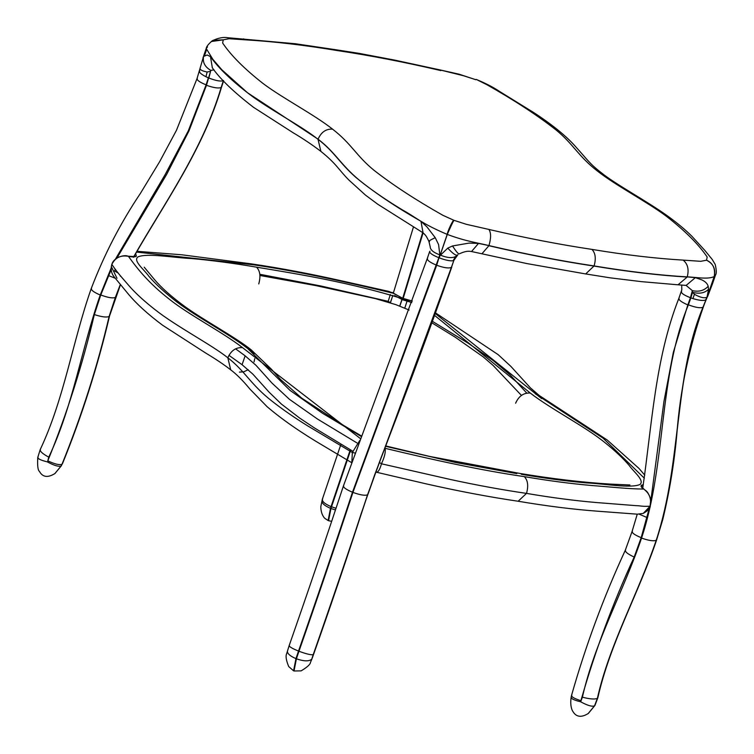 <?xml version="1.0" encoding="UTF-8"?>
<svg xmlns="http://www.w3.org/2000/svg" width="754" height="754" viewBox="0 0 754 754"><rect width="100%" height="100%" fill="white"/><g stroke="black" fill="none" stroke-linecap="round" stroke-linejoin="round"><path stroke-width="1.13" d="M359.743 440.496L352.344 452.513L351.854 462.023M360.44 438.611L242.477 347.594C235.832 347.283 230.95 350.676 227.84 357.782C245.097 371.043 250.592 384.54 272.175 401.279C282.741 409.563 294.654 417.801 307.905 426.01L352.325 452.513M111.837 264.39C118.435 274.183 122.921 278.565 129.858 286.727C136.191 293.843 144.655 301.534 155.258 309.819C176.37 326.482 211.346 344.635 227.84 357.782L230.696 369.837M111.818 264.579L111.347 266.596L116.983 278.283M127.803 256.228L127.926 256.247C120.48 255.031 115.126 257.745 111.875 264.4M120.857 276.218L120.348 276.19M133.995 256.577L136.229 256.285C135.032 257.076 132.44 257.105 128.434 256.36C137.991 269.574 148.915 283.212 169.047 298.989C188.745 314.833 222.458 332.052 242.477 347.594M399.695 306.077L402.259 298.641M399.808 306.124L402.372 298.678M387.98 302.005L390.336 294.503M392.023 292.363L402.382 298.198L412.325 301.176M394.05 293.645L388.932 291.44L343.711 281.317C311.27 273.975 280.488 268.16 251.374 263.872L253.523 264.805C296.133 270.969 343.749 281.299 393.211 293.24L402.721 298.254L422.674 232.59M402.542 298.188L402.071 299.555M392.9 295.314L390.327 302.722L388.197 301.336L320.865 285.992L259.81 274.277M411.071 302.326L402.523 299.734L394.559 295.596M133.496 257.208C163.59 204.447 202.685 150.225 221.261 87.398L221.591 86.964C203.137 149.264 165.315 201.893 133.769 256.897L136.229 256.285M254.145 353.796L247.566 348.395C227.171 332.514 192.477 314.861 172.807 298.763C162.807 290.742 154.806 283.212 148.792 276.171C144.212 269.612 132.723 260.79 137.954 256.888C147.407 252.863 173.316 257.717 191.478 258.537C211.733 260.328 233.42 263.203 256.539 267.17C260.111 270.846 260.846 276.435 258.745 283.938M254.041 361.92L254.748 358.612M239.404 372.099L243.712 371.845L248.207 369.705M515.623 403.22C518.724 396.123 523.596 392.721 530.26 393.032L434.747 315.54M411.797 302.656L402.184 298.603C349.762 282.505 301.025 274.503 256.539 267.17M435.435 313.645L541.674 398.621M526.763 393.098L510.392 375.2L493.333 360.619L468.47 343.39L432.608 321.449M644.331 478.187L603.087 438.178L535.34 393.833M385.36 446.264L455.727 462.522L516.829 473.625M247.566 348.395L289.96 390.336L322.392 413.192L361.241 436.462M375.822 472.089L376.755 472.249C378.48 471.797 380.044 468.979 381.458 463.795C384.38 457.386 385.643 452.494 385.228 449.12L384.606 448.187C434.068 460.128 481.702 470.468 524.303 476.622C548.582 480.779 571.325 483.757 592.512 485.576C609.656 486.858 628.742 488.988 643.539 489.063C641.202 487.338 640.514 486.066 641.475 485.237L643.332 484.596M518.139 501.25L526.499 493.389C528.611 485.906 527.875 480.317 524.303 476.622M381.656 456.179L378.112 465.802M530.26 393.032C550.646 408.922 585.34 426.566 605.01 442.673C615.01 450.685 623.011 458.215 629.024 465.256C633.605 471.816 645.094 480.637 639.863 484.539C630.41 488.573 604.501 483.71 586.339 482.89C566.084 481.099 544.397 478.224 521.278 474.266M518.139 501.24C546.688 506.066 573.125 509.384 597.46 511.193L637.337 514.181L643.237 513.417L650.089 506.207C651.503 499.553 649.816 494.2 645.019 490.138L642.625 487.866L642.681 488.517C652.021 424.747 655.094 358.659 678.836 298.396L678.854 298.358M642.964 486.848L641.475 485.237M455.539 256.567L457.386 255.154C455.699 255.644 452.494 253.297 447.772 248.113L440.468 255.144C447.028 257.84 452.051 258.311 455.539 256.567L453.097 260.733L453.748 260.46L457.301 255.229M440.468 255.144L439.836 254.861L438.592 244.588L435.237 237.689L426.99 226.926L420.968 221.29C395.134 206.549 373.381 191.874 355.709 177.247C339.62 163.137 334.192 151.554 318.028 139.33L318.084 139.179C336.529 153.232 341.421 166.549 363.551 183.59C374.917 192.345 387.914 201.148 402.561 210.008C416.425 217.576 421.137 223.354 447.188 234.381L447.301 234.428C466.566 241.61 477.942 242.797 488.941 245.587C491.108 238.245 491.118 232.873 488.941 229.452L466.311 224.306L453.955 220.319C453.013 219.367 447.367 231.883 447.188 234.371M457.895 254.748L453.861 260.375L451.401 267.585C427.028 336.227 401.486 405.218 374.757 474.568L361.081 513.945C345.69 561.278 329.347 609.364 312.043 658.223L312.307 657.959M429.959 251.167L429.61 251.695C429.865 253.297 432.919 255.295 438.762 257.679L439.836 254.861M439.667 254.795C433.267 252.477 430.1 249.697 430.176 246.464L430.242 247.35M447.188 234.381L439.205 257.859C445.501 260.196 450.129 261.157 453.097 260.733M439.893 254.89L352.486 492.221C334.578 546.443 316.595 599.392 298.518 651.07L295.964 658.628C289.084 655.622 286.379 652.747 287.849 650.014M295.964 658.628L293.57 670.815L288.716 666.564C286.152 660.353 285.464 656.065 286.652 653.718L289.159 645.603C307.943 591.89 326.03 538.658 343.428 485.925L427.273 258.518M293.57 670.815L294.022 670.985L296.407 658.798C303.702 661.333 308.782 661.503 311.638 659.316L312.297 657.988C329.63 609.062 346.011 560.882 361.439 513.446L361.081 513.945M707.12 297.151L705.65 299.922C703.623 300.95 699.382 300.507 692.935 298.593L690.89 297.905L692.511 292.363L694.425 294.277C700.221 297.51 704.424 298.49 707.007 297.227L702.954 307.274C673.303 378.734 682.172 460.807 656.225 540.279C637.384 595.66 609.421 644.416 597.375 698.364L594.642 705.782L588.309 713.454M594.529 705.867C592.088 706.866 587.46 705.499 580.665 701.786L582.399 697.196C589.835 699.109 594.821 699.505 597.375 698.364L594.529 705.867L588.111 713.604M649.251 508.337L641.173 537.668L634.18 557.065C612.748 603.436 594.991 651.305 580.9 700.673L580.665 701.786C573.464 700.032 570.401 698.383 571.475 696.866M594.642 705.782L588.384 713.407M686.074 285.389L692.351 290.639L690.438 297.726C683.463 294.974 680.532 292.797 681.635 291.167M707.007 297.227L708.543 289.291L708.185 286.313C704.095 290.639 698.817 292.081 692.351 290.639L692.511 292.363M133.383 257.293C163.477 204.532 202.572 150.31 221.148 87.483L223.391 80.584C220.903 81.668 216.049 80.81 208.83 78.011L210.818 70.376L214.061 69.868M221.148 87.483C218.613 88.557 213.721 87.822 206.464 85.296L210.818 70.376C204.89 66.946 202.468 62.309 203.561 56.456L197.03 78.576M200.328 67.568C199.235 69.425 201.507 70.895 207.143 71.998L210.168 71.441M197.35 78.18C196.304 79.82 199.226 82.045 206.106 84.853L208.377 77.832L205.965 76.738C200.715 74.043 198.641 72.035 199.763 70.716M38.115 456.924C37.031 458.451 40.094 460.091 47.304 461.853C54.099 465.567 58.718 466.924 61.168 465.934L62.007 464.257C81.866 415.134 97.568 365.878 109.113 316.482C106.568 317.575 101.649 316.944 94.335 314.588C82.525 364.729 67.021 413.475 47.804 460.845L48.765 457.15C73.091 405.888 81.507 348.499 100.235 295.031L111.224 267.887M40.216 449.563L37.766 457.433C37.304 465.642 37.879 470.317 39.491 471.467C42.658 477.244 47.785 477.951 54.882 473.569L61.168 465.934M62.441 463.767L62.12 464.172C81.979 415.049 97.681 365.794 109.226 316.397L109.566 315.907C97.652 366.595 81.932 415.888 62.422 463.804L62.007 464.257C59.5 465.256 54.769 464.115 47.804 460.845M54.948 473.521L61.281 465.849M335.266 509.864L330.94 508.526L350.685 450.044M331.44 521.278L328.555 520.712L330.94 508.526M322.382 499.742C320.912 502.475 323.617 505.34 330.497 508.347L328.113 520.533L325.002 518.469C324.559 518.243 320.95 514.746 320.799 506.726L322.344 499.261M683.143 260.111C655.537 258.481 625.132 254.909 591.928 249.386C595.453 253.033 596.178 258.547 594.095 265.936C628.516 271.628 659.561 275.276 687.233 276.888C689.147 269.508 687.78 263.919 683.143 260.111L700.739 261.318L706.545 260.205C712.973 263.061 715.527 268.509 714.217 276.539L715.537 274.956C716.63 273.608 716.526 270.111 715.216 264.466L712.228 259.461L704.792 250.366L691.927 236.304C685.471 229.857 677.544 223.222 668.148 216.389C647.554 201.431 614.444 183.665 601.268 172.685L597.272 170.922C615.82 185.597 646.838 201.601 666.555 216.398C685.282 231.035 698.817 244.588 707.177 257.039L706.555 260.205C713.397 263.74 715.942 269.187 714.179 276.558L707.12 297.142M597.272 170.922C578.177 156.153 573.634 144.334 555.915 129.848C537.31 115.277 514.303 100.235 486.905 84.721L476.613 79.585M453.955 220.319L442.9 215.314C415.501 199.81 392.495 184.768 373.89 170.197C356.171 155.71 351.618 143.882 332.533 129.123C313.984 114.438 282.967 98.444 263.24 83.637C244.522 69 230.988 55.457 222.628 42.997L223.269 39.821L229.065 38.718L246.662 39.924C274.267 41.555 304.673 45.136 337.877 50.659L335.766 49.726L359.441 53.43L394.747 60.122L439.629 69.83L463.493 75.73L475.849 79.726M439.629 69.83L459.045 74.184L475.755 79.688M223.269 39.821L213.09 40.33L212.147 40.904M223.241 39.839L211.28 41.527L213.09 40.33M207.529 46.908L206.21 48.492L212.92 59.415L221.864 69.802L247.435 92.695L318.084 139.179C321.138 132.167 325.954 128.821 332.533 129.123M447.311 234.419C448.168 232.128 453.823 219.734 454.049 220.357M320.893 151.394L318.028 139.33C303.202 127.313 274.267 112.016 253.306 97.134C233.061 82.111 218.792 68.605 210.479 56.635L207.171 54.976L203.561 56.456M423.145 232.882L425.247 234.946C425.84 236.096 425.51 234.419 428.913 241.365L430.195 246.803M429.535 241.468C427.97 241.459 429.874 240.196 435.237 237.689M320.752 151.281C336.633 163.948 338.499 169.612 348.961 180.112L365.502 195.126L377.961 204.372L423.06 232.826L420.968 221.29M210.479 56.635L212.336 67.756M708.185 286.313C707.506 283.702 705.367 281.544 701.767 279.857L695.348 277.642L687.233 276.888C694.604 277.02 707.997 279.743 714.179 276.558L707.082 297.17M677.912 284.795L641.334 281.638L609.958 277.802L585.688 273.938L594.095 265.936C560.495 260.884 525.434 254.098 488.941 245.587L478.517 243.401L469.016 243.108L452.551 245.955L447.772 248.113M481.881 253.844L488.884 245.729C525.378 254.249 560.429 261.035 594.048 266.087C628.468 271.77 659.514 275.427 687.186 277.038L678.016 284.805L686.178 285.398L695.348 277.642M478.517 243.401L471.542 251.525M707.195 297.076L712.436 283.947L707.582 296.614M452.551 245.955C456.038 251.468 458.281 254.098 459.271 253.844M409.12 310.045L395.859 304.644L375.426 298.631L315.832 285.596L259.913 275.474M521.448 395.426L493.012 365.351L483.248 356.906L455.18 337.17L432.07 322.929M352.797 451.222L314.484 427.961L299.781 418.159L281.412 404.087L268.971 392.033L252.892 374.163L242.072 364.71L245.135 355.822L255.945 365.275L272.034 383.145L289.47 399.337L317.538 419.073L356.962 442.928M235.606 348.829L245.135 355.822M242.072 364.71L228.933 355.313M355.568 453.154L352.344 452.513M111.903 264.343L111.884 264.371C113.364 257.849 123.741 254.324 128.133 256.2L134.052 256.53M253.523 264.805L136.417 252.072M135.635 253.476L136.342 256.2M392.796 295.436L390.459 302.797M402.74 299.819L402.947 298.339L412.363 301.082M643.011 486.575L641.588 485.152M403.173 298.424L423.088 232.845M381.477 456.66L379.328 462.391L381.458 463.795L450.685 479.544C477.112 485.274 502.381 489.883 526.499 493.389C551.589 497.659 574.859 500.703 596.31 502.532L635.99 505.651C640.825 505.708 641.503 506.66 650.089 506.207L650.749 499.44C647.554 489.911 645.424 490.911 644.199 489.327M451.759 267.086L451.74 267.142C429.723 329.847 406.293 393.032 381.458 456.698M447.301 234.428L440.204 255.041M429.61 251.695L427.254 258.565M438.988 257.764L436.689 265.238C443.927 267.84 448.818 268.556 451.382 267.406L453.861 260.375L451.401 267.585M436.246 265.059C429.403 262.156 426.51 259.847 427.584 258.113M352.486 492.221C345.634 489.337 342.721 487.103 343.739 485.519M436.689 265.238L352.929 492.4C335.03 546.612 317.038 599.562 298.961 651.249L298.518 651.07C291.638 648.251 288.603 646.357 289.413 645.396M352.929 492.4C360.158 495.01 365.021 495.812 367.537 494.812L451.382 267.406M296.407 658.798L298.961 651.249C306.171 653.925 310.912 655.075 313.202 654.698C332.024 600.872 350.129 547.574 367.537 494.812M312.043 658.223L313.202 654.698M361.458 513.389L367.726 494.501M368.065 494.04L379.328 462.391M582.399 697.196C594.972 641.334 623.379 591.758 641.55 538.073C666.564 462.72 658.035 378.706 688.364 304.823L690.89 297.905L690.438 297.726L687.827 304.908L673.331 352.344L663.963 401.345L650.881 500.336M580.9 700.673C573.841 698.468 570.835 696.583 571.862 695.009M588.365 713.416L588.252 713.501C578.714 719.476 574.661 714.387 572.917 711.512C572.097 710.541 569.901 705.706 571.127 697.365L571.523 695.442M639.222 514.19L647.092 517.564M679.166 297.981C678.11 299.63 681.003 301.939 687.827 304.908M632.116 531.372L625.302 550.241C603.643 597.083 585.717 645.499 571.513 695.49M632.427 530.986C631.381 532.626 634.303 534.85 641.173 537.668M625.622 549.836C624.566 551.513 627.422 553.917 634.18 557.065M656.225 540.279C653.69 541.353 648.798 540.618 641.55 538.073M702.954 307.274C700.428 308.329 695.565 307.519 688.364 304.823M707.243 297.038L703.077 307.189C673.416 378.649 682.285 460.722 656.338 540.194C637.498 595.575 609.534 644.331 597.488 698.279L597.837 697.752M656.338 540.194L656.677 539.713M705.706 299.875L707.177 297.095M694.425 294.277L692.935 298.593M692.511 292.279C699.335 294.107 704.679 293.108 708.543 289.291M205.965 76.738L207.143 71.998M115.428 259.14L165.239 174.428L188.264 130.942L206.106 84.853M111.262 269.432L100.763 294.974L94.335 314.588M206.464 85.296L188.934 130.989L166.643 174.41L116.964 258M221.261 87.398L223.504 80.499M223.552 80.951L221.601 86.917M91.253 288.499L91.243 288.537C104.137 254.72 120.583 222.92 140.583 193.109L159.669 161.639L176.455 130.319L197.02 78.614M91.564 288.113C90.518 289.772 93.411 292.071 100.235 295.031M40.499 449.243C39.425 450.958 42.186 453.597 48.765 457.15M109.113 316.482L115.362 297.415C112.836 298.471 107.963 297.66 100.763 294.974M115.296 278.264L108.463 275.568M115.362 297.415L120.329 284.437M109.226 316.397L115.814 296.859M118.265 273.052L114.504 270.978L115.239 269.338M115.475 297.33L120.386 284.494M406.99 301.28L404.775 308.132M335.822 508.196L331.044 506.631L350.261 449.799M322.712 498.705C321.44 501.024 324.22 503.663 331.044 506.631L330.497 508.347M204.692 55.136L206.276 50.546M337.877 50.659C370.186 55.476 404.512 62.12 440.854 70.584M246.662 39.924L243.457 38.888M591.928 249.386C559.619 244.56 525.293 237.915 488.941 229.452M459.214 253.881C465.538 251.025 468.262 250.95 471.608 251.544L526.848 263.57L585.82 273.966M230.413 369.63C236.313 373.965 242.826 380.459 249.97 389.13L267.095 406.689C282.401 419.752 301.543 433.003 324.512 446.453L351.628 462.636M111.846 264.211C110.518 269.018 111.253 273.193 114.024 276.718L128.057 293.749C136.314 303.711 147.812 314.201 162.562 325.21L205.682 353.032C215.682 359.027 223.91 364.55 230.375 369.601M251.676 350.242C235.719 337.245 204.202 320.591 184.758 306.463C171.412 296.699 161.252 287.651 154.268 279.3L144.203 267.189M251.516 263.891L181.582 254.758L136.86 251.289M393.343 293.08L413.428 227.048M539.251 395.511L530.42 387.886L510.929 366.444L498.196 354.682L435.661 312.995M644.774 475.143L638.977 468.423L607.224 440.025L539.289 395.539M519.487 473.371L429.705 456.434L385.501 445.887M361.43 435.963L343.767 425.529L301.732 398.15L280.535 379.488L271.44 369.253L251.252 349.913M375.765 472.061L425.859 483.795C458.328 491.146 489.139 496.971 518.281 501.269M629.92 484.982L610.985 484.134C583.078 482.475 552.38 478.865 518.893 473.276M650.297 506.047C650.202 508.356 647.856 510.807 643.237 513.417M457.951 254.711C456.999 255.059 455.746 256.822 454.181 259.989M311.854 659.194L310.507 662.285C310.403 664.321 307.274 667.186 301.119 670.871L294.022 670.985M637.253 514.171L632.097 531.419M594.925 705.471L597.828 697.799C610.354 642.455 638.657 593.285 656.668 539.76L662.728 519.694C669.609 491.25 674.34 462.362 676.932 433.05C680.296 389.469 689.109 347.377 703.397 306.765L706.083 299.432M681.701 285.069L681.804 289.809L678.836 298.396M40.207 449.601C64.241 398.781 72.488 341.76 91.243 288.537M120.48 284.626L109.556 315.945M61.564 465.529L54.891 473.569M340.949 444.229L322.316 499.327M476.142 79.396L476.575 79.566C485.84 83.383 493.484 87.341 499.506 91.422L533.559 112.459C555.83 126.955 568.94 138.877 576.169 147.284C587.14 159.414 589.685 163.75 600.976 172.459M212.44 40.707C218.349 37.889 223.523 36.899 227.972 37.747L295.417 43.751L335.898 49.755M212.1 40.933C208.34 44.156 206.379 46.673 206.21 48.492L203.024 57.747M212.232 67.643L212.213 67.615C219.932 78.821 233.712 92.063 253.551 107.332L292.929 132.619C302.599 138.331 311.77 144.476 320.459 151.054M712.341 284.211L715.537 274.956"/></g></svg>
